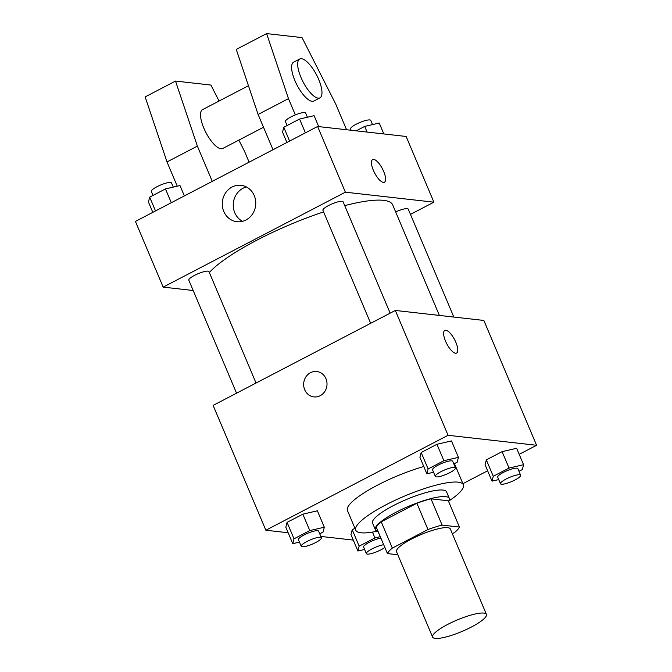 <?xml version="1.0" encoding="UTF-8"?>
<svg xmlns="http://www.w3.org/2000/svg" width="672" height="672" viewBox="0 0 672 672"><rect width="100%" height="100%" fill="white"/><g stroke="black" fill="none" stroke-linecap="round" stroke-linejoin="round"><path stroke-width="1.01" d="M435.221 638.4A29.198 6.224 -22.9 0 1 432.608 637.106A29.198 6.224 -22.9 0 1 457.086 620.012A29.198 6.224 -22.9 0 1 486.41 614.376A29.198 6.224 -22.9 0 1 466.738 629.336A29.198 6.224 -22.9 0 1 435.221 638.4M432.608 637.106L396.53 551.687A29.198 6.224 -22.9 0 1 421.008 534.593A29.198 6.224 -22.9 0 1 450.332 528.965L486.41 614.376M452.323 533.686L454.524 532.535A39.22 8.358 -22.9 0 0 459.421 527.058L442.1 525.109A39.22 8.358 -22.9 0 0 427.972 529.544L392.33 548.108A39.22 8.358 -22.9 0 0 387.442 553.585L397.824 554.761M427.972 529.544L416.867 503.261L381.226 521.825L392.33 548.108M381.226 521.825A39.22 8.358 -22.9 0 0 376.337 527.302L387.442 553.585M416.867 503.261A39.22 8.358 -22.9 0 1 431.004 498.826L442.1 525.109M459.421 527.058L448.316 500.783L431.004 498.826M448.619 501.497A40.152 8.56 157.1 0 0 449.316 498.414A40.152 8.56 157.1 0 0 396.102 512.215A40.152 8.56 157.1 0 0 375.337 529.67A40.152 8.56 157.1 0 0 378.034 531.308M375.337 529.67L372.565 523.093A40.152 8.56 -22.9 0 1 393.322 505.638A40.152 8.56 -22.9 0 1 446.536 491.845L449.316 498.414M377.378 531.149A58.405 12.449 -22.9 0 1 360.965 532.787A58.405 12.449 -22.9 0 1 355.748 530.2A58.405 12.449 -22.9 0 1 404.712 496.003A58.405 12.449 -22.9 0 1 463.352 484.747A58.405 12.449 -22.9 0 1 448.955 500.917M355.748 530.2L347.424 510.485A58.405 12.449 -22.9 0 1 423.78 466.511M454.07 463.831A58.405 12.449 -22.9 0 1 455.028 465.032L463.352 484.747M453.844 463.949L457.17 462.21L458.422 457.355L451.483 440.924L436.951 444.293L421.176 452.508L419.924 457.372L426.863 473.794L433.566 472.248M518.994 471.299L522.32 469.568L523.572 464.705L516.634 448.274L502.102 451.643L486.326 459.858L485.075 464.722L492.013 481.144L498.716 479.598M519.196 454.348L536.584 445.284L448.064 435.296L265.86 530.233L288.145 532.745M320.846 536.432L353.296 540.095M462.899 483.68L487.637 470.795M319.738 533.82L323.064 532.081L324.316 527.226L317.377 510.796L302.845 514.164L287.07 522.379L285.818 527.243L292.757 543.665L299.468 542.119M380.302 536.693L374.942 537.936L359.159 546.16L352.22 529.729L354.95 528.31L352.22 529.729L350.969 534.593L357.907 551.015L364.619 549.469M536.584 445.284L483.848 320.443L395.329 310.456L213.125 405.392L265.86 530.233M395.329 310.456L448.064 435.296M313.9 396.9A12.776 11.668 96.4 0 1 304.71 389.743A12.776 11.668 96.4 0 1 305.903 376.874A12.776 11.668 96.4 0 1 316.764 371.515A12.776 11.668 96.4 0 1 326.928 385.518A12.776 11.668 96.4 0 1 313.9 396.9A12.776 11.668 96.4 0 1 304.702 389.743A12.776 11.668 96.4 0 1 305.911 376.874A12.776 11.668 96.4 0 1 316.764 371.515M455.549 353.237A12.776 4.427 -117.5 0 1 446.124 342.468A12.776 4.427 -117.5 0 1 444.788 330.406A12.776 4.427 -117.5 0 1 454.616 339.688A12.776 4.427 -117.5 0 1 456.599 353.06A12.776 4.427 -117.5 0 1 455.549 353.237M444.788 330.406A12.776 4.427 -117.5 0 1 454.616 339.696A12.776 4.427 -117.5 0 1 456.599 353.069M209.353 272.504A102.203 21.781 -22.9 0 1 323.602 211.915M344.719 205.624A102.203 21.781 -22.9 0 1 392.683 204.876L439.379 315.428M370.658 323.316L322.921 210.302A10.954 2.335 -22.9 0 1 332.094 203.885A10.954 2.335 -22.9 0 1 343.098 201.776L390.146 313.16M236.552 393.187L188.815 280.165A10.954 2.335 -22.9 0 1 197.996 273.756A10.954 2.335 -22.9 0 1 208.992 271.648L256.04 383.032M395.665 211.94A10.954 2.335 -22.9 0 1 408.248 209.126L453.835 317.058M410.466 214.385L433.894 202.171L345.374 192.192L163.17 287.12L193.183 290.506M223.776 211.453A18.312 16.724 96.4 0 1 225.498 193.007A18.312 16.724 96.4 0 1 241.055 185.321A18.312 16.724 96.4 0 1 255.629 205.388A18.312 16.724 96.4 0 1 236.956 221.71A18.312 16.724 96.4 0 1 223.776 211.453M433.894 202.171L406.14 136.466L317.621 126.479L345.374 192.192M317.621 126.479L135.416 221.416L163.17 287.12M246.431 186.959A18.312 16.724 -83.6 0 0 234.746 212.688A18.312 16.724 -83.6 0 0 242.558 221.306M383.695 171.478A12.776 4.427 -117.5 0 1 384.434 182.23A12.776 4.427 -117.5 0 1 374.606 172.948A12.776 4.427 -117.5 0 1 372.624 159.566A12.776 4.427 -117.5 0 1 383.695 171.478M384.434 182.23A12.776 4.427 62.5 0 0 383.687 171.486A12.776 4.427 62.5 0 0 372.624 159.566M273.008 149.73L258.107 114.458L236.258 49.426L266.624 33.6L288.473 98.641L295.344 114.887M248.447 85.714L202.532 109.637A21.899 7.585 62.5 0 0 204.809 130.318A21.899 7.585 62.5 0 0 220.979 148.772A21.899 7.585 62.5 0 0 222.776 148.478L263.516 127.252M219.03 101.035L210.924 85.058L175.518 81.068L197.375 146.11L212.268 181.373M249.119 162.17L244.583 151.435L238.846 140.112M175.518 81.068L145.152 96.886L167.009 161.927L177.257 186.186M299.712 59.002L293.639 62.168A21.899 7.585 62.5 0 0 294.899 80.59A21.899 7.585 62.5 0 0 313.874 101.018L319.948 97.852A21.899 7.585 -117.5 0 1 300.972 77.431A21.899 7.585 -117.5 0 1 299.712 59.002A21.899 7.585 -117.5 0 1 316.554 74.92A21.899 7.585 -117.5 0 1 319.948 97.852M346.576 129.746L335.689 103.967L302.03 37.598L266.624 33.6M288.473 98.641L258.107 114.458M197.375 146.11L167.009 161.927M359.159 546.16L357.907 551.015M384.838 547.436A10.954 2.335 -22.9 0 1 367.357 554.114A10.954 2.335 -22.9 0 1 366.374 553.627L363.602 547.058A10.954 2.335 -22.9 0 1 369.44 542.203A10.954 2.335 -22.9 0 1 380.915 538.138M372.473 532.09L374.942 537.936M352.22 529.729L350.969 534.593M366.374 553.627A10.954 2.335 -22.9 0 1 372.212 548.78A10.954 2.335 -22.9 0 1 383.687 544.706M523.572 464.705L509.04 468.065L493.265 476.288L492.013 481.144M500.48 483.756L497.7 477.187A10.954 2.335 -22.9 0 1 506.881 470.778A10.954 2.335 -22.9 0 1 517.877 468.661L520.657 475.238A10.954 2.335 -22.9 0 1 513.274 480.841A10.954 2.335 -22.9 0 1 501.455 484.243A10.954 2.335 -22.9 0 1 500.48 483.756A10.954 2.335 -22.9 0 1 509.662 477.347A10.954 2.335 -22.9 0 1 520.657 475.238M516.634 448.274L502.102 451.643L509.04 468.065M502.102 451.643L486.326 459.858L493.265 476.288M486.326 459.858L485.075 464.722M324.316 527.226L309.792 530.586L294.008 538.81L292.757 543.665M301.224 546.277L298.452 539.708A10.954 2.335 -22.9 0 1 307.633 533.299A10.954 2.335 -22.9 0 1 318.629 531.182L321.401 537.76A10.954 2.335 -22.9 0 1 314.026 543.362A10.954 2.335 -22.9 0 1 302.198 546.764A10.954 2.335 -22.9 0 1 301.224 546.277A10.954 2.335 -22.9 0 1 310.405 539.868A10.954 2.335 -22.9 0 1 321.401 537.76M317.377 510.796L302.845 514.164L309.792 530.586M302.845 514.164L287.07 522.379L294.008 538.81M287.07 522.379L285.818 527.243M458.422 457.355L443.89 460.715L428.114 468.938L426.863 473.794M435.33 476.406L432.55 469.837A10.954 2.335 -22.9 0 1 441.731 463.428A10.954 2.335 -22.9 0 1 452.726 461.311L455.507 467.888A10.954 2.335 -22.9 0 1 448.123 473.491A10.954 2.335 -22.9 0 1 436.304 476.893A10.954 2.335 -22.9 0 1 435.33 476.406A10.954 2.335 -22.9 0 1 444.511 469.997A10.954 2.335 -22.9 0 1 455.507 467.888M451.483 440.924L436.951 444.293L443.89 460.715M436.951 444.293L421.176 452.508L428.114 468.938M421.176 452.508L419.924 457.372M383.855 133.955L379.243 123.035L364.711 126.395L356.194 130.83M364.711 126.395L367.105 132.065M351.154 130.267L350.599 128.948A10.954 2.335 -22.9 0 1 359.78 122.531A10.954 2.335 -22.9 0 1 370.776 120.422L372.532 124.589M184.363 195.913L179.987 185.556L165.463 188.916L149.68 197.14L148.428 201.995L152.804 212.352M165.463 188.916L171.293 202.717M149.68 197.14L155.509 210.941M153.006 195.401L151.343 191.47A10.954 2.335 -22.9 0 1 160.524 185.052A10.954 2.335 -22.9 0 1 171.52 182.944L173.284 187.11M318.704 126.605L314.093 115.685L299.561 119.045L283.786 127.268L282.534 132.124L286.91 142.481M299.561 119.045L305.39 132.854M283.786 127.268L289.615 141.07M287.112 125.53L285.449 121.598A10.954 2.335 -22.9 0 1 294.63 115.181A10.954 2.335 -22.9 0 1 305.626 113.072L307.381 117.239"/></g></svg>
